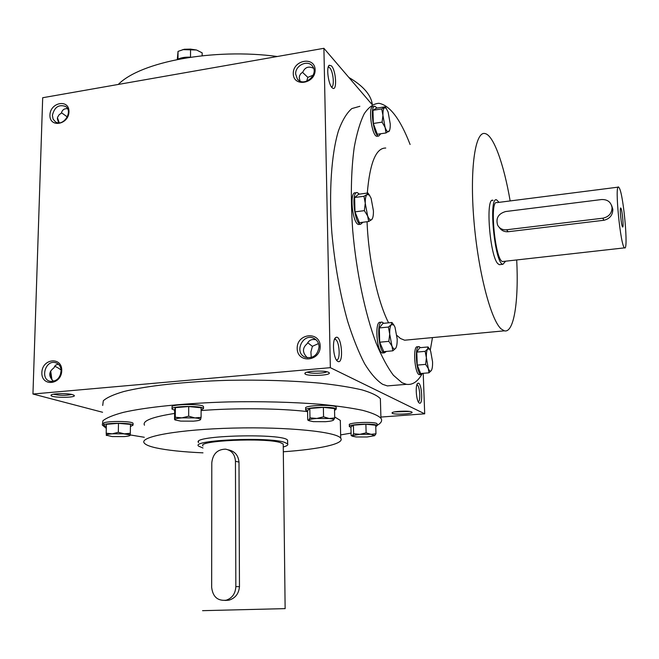 <?xml version="1.0" encoding="UTF-8"?>
<svg xmlns="http://www.w3.org/2000/svg" width="659" height="659" viewBox="0 0 659 659"><rect width="100%" height="100%" fill="white"/><g stroke="black" fill="none" stroke-linecap="round" stroke-linejoin="round"><path stroke-width="0.99" d="M416.85 384.922L416.933 384.914C419.742 384.938 421.035 401.603 418.234 401.718M328.495 372.294C324.59 370.078 304.227 371.116 304.886 373.488C304.491 376.684 333.199 375.581 328.94 372.557L328.495 372.294M307.251 372.129C309.738 373.81 324.417 373.529 326.839 371.758M318.503 343.578L312.399 346.313L310.9 352.021L311.27 357.532M307.687 342.746L312.399 346.313M316.032 339.789C311.913 338.85 308.972 340.135 307.218 343.644C302.176 347.977 302.242 352.697 307.399 357.804M72.564 394.659C67.202 393.003 50.636 393.505 51.007 395.309C50.348 397.978 77.573 397.954 74.072 395.301L72.564 394.659M53.585 394.206C59.64 395.598 65.702 395.68 71.782 394.469M54.532 366.379L54.582 366.388C55.957 366.577 58.149 367.804 61.147 370.07M58.297 364.106L55.488 365.251L53.873 367.895C48.511 372.005 48.387 376.437 53.486 381.174L53.536 381.281M67.325 116.948L61.452 112.722M58.709 122.813L57.374 118.645L57.597 117.236L59.112 114.748L61.336 113.167C62.267 109.839 64.335 108.364 67.539 108.751M306.723 81.23L307.827 77.358L302.44 72.276M300.084 81.106L299.244 77.811L299.532 75.843L300.759 73.693L302.852 72.045C305.076 67.169 308.659 65.925 313.602 68.305M307.827 77.358L313.157 75.2M371.923 104.386L323.907 48.313L42.687 97.73L32.95 394.016L102.573 412.262M323.907 48.313L330.34 367.673L424.701 413.819L423.218 373.307M424.701 413.819L380.902 417.065M411.644 411.957C409 410.409 391.471 411.315 392.064 412.962C391.759 415.071 414.799 414.074 411.875 412.097L411.644 411.957M102.713 405.466L103.306 400.779C106.758 397.599 113.562 394.519 123.727 391.545C146.685 385.779 185.517 381.512 228.681 380.301C261.911 379.716 292.349 380.671 320.002 383.159C336.84 385.029 350.852 387.278 362.055 389.906C371.404 392.69 377.508 395.614 380.367 398.679L380.49 402.929M330.34 367.673L32.95 394.016M61.757 370.704C62.218 356.362 42.176 358.364 41.855 372.59C41.262 386.891 61.435 385.087 61.757 370.704M49.936 115.061C50.224 102.112 69.393 98.759 68.964 111.816C68.676 124.889 49.4 128.085 49.936 115.061M320.208 346.23C319.994 330.867 296.814 333.182 297.184 348.413C297.234 363.727 320.579 361.643 320.208 346.23M293.263 73.627C292.925 59.87 314.936 56.015 315.126 69.903C315.463 83.808 293.304 87.482 293.263 73.627M50.438 371.478L51.493 379.23M58.544 122.558L57.374 118.735M419.371 403.086L419.124 402.921C416.15 401.002 415.071 384.321 417.847 383.316C421.595 380.918 423.49 405.417 419.371 403.086M337.861 361.437L337.392 361.124C333.207 358.257 331.947 339.187 335.818 337.523C341.551 333.849 344.204 364.847 337.861 361.437M331.502 65.908L329.269 65.225C325.9 67.061 328.594 85.794 332.531 88.042C337.219 91.914 336.222 70.801 331.502 65.908M359.863 106.297L351.824 108.578C346.766 112.928 342.309 120.325 338.462 130.77C331.411 154.041 328.8 191.505 331.864 232.957C334.805 264.836 340.077 294.334 347.697 321.444C352.977 338.092 358.62 352.203 364.641 363.768C370.729 373.645 376.734 380.498 382.657 384.321L387.352 385.902L393.061 385.433M202.98 452.84C182.65 451.934 166.867 450.245 155.615 447.782C149.313 446.349 145.515 444.751 144.23 443.005C138.876 436.645 178.993 429.363 233.385 428.078C287.719 426.711 336.815 431.81 340.711 438.202C345.11 443.705 319.549 449.257 283.321 451.769M198.524 441.472L198.524 442.519C190.517 435.311 285.067 433.004 287.621 440.336L287.629 441.415M144.461 425.203C142.146 420.887 152.196 416.958 174.594 413.44M201.11 410.557C235.757 407.806 279.778 408.3 307.596 411.603M334.69 416.974L340.324 420.417L340.382 423.086M106.288 428.325L102.31 425.039L102.903 420.788C106.363 417.897 113.183 415.088 123.381 412.361C146.422 407.073 185.393 403.11 228.722 401.908C262.076 401.298 292.637 402.097 320.389 404.288C337.284 405.944 351.346 407.954 362.574 410.318C371.956 412.822 378.077 415.458 380.935 418.234C382.541 420.64 381.281 423.004 377.162 425.327M351.082 433.111L340.637 434.907M144.305 437.279L123.118 433.754M118.282 84.451C140.556 61.691 213.846 47.909 277.315 56.501M348.883 77.474C361.807 85.06 369.444 93.133 371.783 101.7L372.327 104.32M516.705 259.959C518.831 301.138 513.971 333.446 504.349 330.826L501.235 328.989C490.864 320.225 478.03 271.17 473.879 220.007C469.628 168.786 475.23 131.001 484.958 133.546C493.509 134.971 503.847 164.165 510.157 200.937M408.316 339.863L404.651 340.209L400.524 338.528L396.916 335.439M388.588 322.828C377.656 301.624 368.488 259.531 367.055 221.721M367.294 193.071C369.864 162.839 376.017 147.822 385.762 148.036M499.061 202.354L496.606 199.858C488.13 196.184 494.827 264.275 502.941 264.284L499.308 264.687L497.907 263.724C489.818 256.359 485.23 196.703 492.973 200.328L492.125 200.435M421.785 374.46C417.452 381.858 412.345 385.153 406.471 384.329L401.982 382.722L393.415 375.276C387.55 367.458 381.792 356.741 376.149 343.133C365.127 313.783 356.354 272.2 352.705 230.345C350.489 198.565 351 170.887 354.237 147.311C356.816 133.209 360.16 121.989 364.279 113.661C368.735 107.129 373.587 103.669 378.843 103.29C389.815 105.251 400.235 118.982 410.104 144.486M432.469 337.589L430.261 350.209M295.66 74.055C295.1 65.29 308.066 59.31 312.564 66.304C319.294 74.788 303.568 87.762 297.316 78.932L295.66 74.055M319.071 346.766C318.865 342.919 317.185 340.135 314.022 338.413C303 332.433 293.486 352.754 305.241 357.211C313.099 358.784 317.712 355.3 319.071 346.766M52.382 115.416C54.359 107.17 58.742 104.171 65.529 106.437C73.586 111.462 63.075 127.376 55.389 121.8L53.115 119.147L52.382 115.416M61.172 371.157C61.048 366.593 59.096 363.752 55.323 362.615C45.043 359.839 39.886 379.79 50.496 381.363C56.55 381.495 60.109 378.093 61.172 371.157M59.228 122.805L57.465 117.78M50.694 371.017L51.946 379.765M61.163 370.416L60.307 375.152M331.419 86.823C334.723 87.441 333.38 71.518 329.821 67.902L328.577 67.127M334.434 339.509L335.077 339.41C339.467 339.574 340.901 360.959 336.444 359.855L336.321 359.83M394.519 411.9L409.536 411.447M621.248 221.539L620.424 213.681M601.527 199.545L505.634 211.539C498.303 213.697 495.634 218.244 497.644 225.172C499.538 228.541 502.529 230.073 506.598 229.777L602.845 218.195C608.809 216.902 611.881 213.368 612.054 207.61C611.025 202.041 607.516 199.356 601.527 199.545M502.941 264.284L505.626 261.203M611.651 205.567L612.837 209.298C612.738 215.18 609.756 218.837 603.883 220.271L602.845 218.195M499.283 227.413C501.375 230.543 504.324 231.984 508.13 231.737L603.883 220.271M618.233 187.131L496.902 202.626C489.159 199.29 495.271 261.499 502.693 261.524L503.476 261.442M619.559 188.474L618.644 187.082C614.303 183.161 620.621 247.413 624.617 247.85C628.455 251.071 623.867 197.601 619.559 188.474M621.033 208.401L620.77 208.013C619.411 206.811 621.379 226.836 622.64 226.993C623.842 228.039 622.376 211.069 621.033 208.401M372.524 218.31L371.717 219.604L368.686 221.515L367.631 215.963C369.065 219.389 370.424 220.6 371.717 219.604L371.94 219.365C373.01 217.874 373.505 215.015 373.422 210.773L371.116 198.301L369.361 195.089L367.038 194.471C365.786 195.698 365.193 198.639 365.259 203.293L367.631 215.963L364.353 210.649L365.259 203.293L363.966 196.258L367.038 194.471L367.895 192.996L369.773 195.632M367.895 192.996L358.653 194.24L354.633 197.511L354.995 211.86L359.394 222.693L368.686 221.515M356.568 192.683L355.39 192.84C349.048 191.299 352.598 224.587 358.76 224.48L359.476 224.389M359.369 194.141L357.269 192.585C350.95 191.044 354.501 224.348 360.638 224.249L362.928 222.248M354.995 211.86L364.353 210.649M354.633 197.511L363.966 196.258M395.664 348.314L392.846 350.819L391.932 346C393.176 348.809 394.37 349.649 395.499 348.52L395.664 348.314C396.767 346.601 397.27 343.463 397.171 338.907L394.988 327.161L393.744 324.903L391.265 324.656C390.128 326.304 389.609 329.442 389.7 334.088L391.932 346L388.843 341.346L389.7 334.088L388.406 327.053L391.265 324.656L391.957 322.49L394.156 325.488M391.957 322.49L382.937 323.388L379.296 327.943L379.708 342.21L383.777 351.651L392.846 350.819M381.495 322.218L380.334 322.333C374.386 320.612 376.742 352.862 382.582 352.993L383.258 352.927M383.785 323.297L382.162 322.152C376.24 320.431 378.604 352.689 384.419 352.82L386.421 351.412M379.708 342.21L388.843 341.346M379.296 327.943L388.406 327.053M431.398 370.44L428.993 372.821L428.309 368.529C429.297 370.902 430.236 371.66 431.134 370.786L431.398 370.44C432.288 368.809 432.675 365.91 432.551 361.742L430.656 351.115L429.553 349.056L427.576 349.048C426.661 350.621 426.266 353.521 426.381 357.763L428.309 368.529L425.632 364.378L426.381 357.763L425.146 351.338L427.576 349.048L428.021 346.955L429.825 349.427M428.021 346.955L419.734 347.713L416.785 352.095L417.246 365.111L420.673 373.529L428.993 372.821M418.654 346.683L417.468 346.799C412.55 345.275 414.643 374.625 419.47 374.699L419.972 374.658M420.475 347.647L419.149 346.642C414.256 345.118 416.348 374.477 421.159 374.559L422.757 373.348M417.246 365.111L425.632 364.378M416.785 352.095L425.146 351.338M389.444 130.671L386.009 132.961L385.095 127.409C386.388 130.836 387.607 132.237 388.752 131.602L389.09 131.273C389.947 130.037 390.326 127.591 390.235 123.925L388.126 112.055L386.166 108.265L384.477 107.697C383.373 108.554 382.854 111.116 382.937 115.366L385.095 127.409L382.105 122.129L382.937 115.366L381.701 108.941L385.185 106.791L386.372 108.504M385.185 106.791L376.528 108.15L372.961 110.308L373.348 123.472L377.302 134.263L386.009 132.961M374.419 106.371L373.2 106.569C367.697 105.341 371.709 136.594 376.997 136.281L377.549 136.199M377.072 108.068L374.963 106.288C369.477 105.061 373.488 136.331 378.76 136.018L380.77 133.744M373.348 123.472L382.105 122.129M372.961 110.308L381.701 108.941M202.156 55.727L202.165 52.852L196.802 50.133M182.7 49.623L196.382 49.993L190.55 49.112L184.289 49.26L178.037 51.394L177.296 59.483M177.403 59.467C180.673 57.687 185.072 56.929 190.608 57.185M190.509 57.176L190.55 49.112M177.979 59.153L178.037 51.394M201.094 417.361L201.119 407.781L188.713 406.545L188.663 416.191L194.899 417.913L201.094 417.361L200.591 419.519C200.624 418.836 198.73 418.3 194.899 417.913L181.958 417.855C177.666 418.226 175.319 418.762 174.907 419.47L175.245 419.997L180.739 421.109L193.466 421.159C197.692 420.813 200.064 420.285 200.575 419.577M203.516 407.089L203.516 406.595C202.354 403.456 169.281 404.066 172.098 407.18L172.081 408.638M201.11 410.087L203.507 408.531C202.354 405.417 169.264 406.035 172.081 409.115L174.619 410.211M188.713 406.545L175.36 407.633L174.627 409.914L174.553 419.429L175.294 417.246L181.958 417.855L188.663 416.191M175.36 407.633L175.294 417.246M334.714 417.971L334.517 408.588L323.38 407.377L323.561 416.834L329.179 418.514L334.714 417.971L333.668 419.874C333.693 419.289 332.194 418.844 329.179 418.514L316.765 418.457C312.382 418.819 309.746 419.346 308.857 420.038L309.055 420.739L313.322 421.636L325.538 421.686C329.854 421.34 332.498 420.829 333.479 420.137M336.214 407.641L336.205 407.155C334.937 404.132 302.843 405.293 305.71 408.25L305.735 409.676M334.558 410.442L336.247 409.058C334.978 406.059 302.868 407.221 305.743 410.153L307.588 411.01M323.38 407.377L309.804 408.44L307.58 410.672L307.728 419.989L308.857 420.038L309.961 417.855L316.765 418.457L323.561 416.834M309.804 408.44L309.961 417.855M375.968 433.779L375.729 425.22L365.893 424.239L366.116 432.856L371.083 434.33L375.968 433.779L374.642 435.673L371.083 434.33L359.88 434.314L352.392 435.64L352.45 436.242L356.091 436.958L367.137 436.983L374.642 435.673M377.129 424.198L377.121 423.828C376.108 421.332 346.906 422.46 349.369 424.898L349.402 426.266M375.77 426.661L377.17 425.566C376.157 423.086 346.947 424.215 349.41 426.628L350.942 427.312M365.893 424.239L353.405 425.146L350.942 427.007L351.14 435.508L352.392 435.64L353.611 433.729L359.88 434.314L366.116 432.856M353.405 425.146L353.611 433.729M130.317 433.268L130.457 424.38L118.48 423.35L118.323 432.304L124.32 433.836L130.317 433.268L130.194 435.237C130.111 434.635 128.159 434.174 124.32 433.836L112.228 433.811C108.348 434.133 106.338 434.594 106.198 435.195L112.195 436.571L124.106 436.596C127.846 436.299 129.872 435.854 130.185 435.269L130.136 435.377M133.069 423.721L133.077 423.35C132.245 420.673 101.329 420.961 103.71 423.63L103.677 425.063M130.424 426.505L133.052 425.146C132.212 422.493 101.288 422.79 103.669 425.426L106.33 426.455M118.48 423.35L106.371 424.297L106.198 433.21L112.228 433.811L118.323 432.304M106.461 435.525L106.198 433.21M235.84 586.617L235.452 461.267C234.95 454.422 231.663 450.385 225.576 449.15C217.429 449.323 212.832 453.878 211.794 462.799L211.663 587.342C212.775 596.766 217.585 601.057 226.119 600.225C232.174 598.191 235.42 593.652 235.84 586.617L239.464 586.658L238.995 462.107C238.294 455.245 234.736 451.16 228.327 449.842M285.133 608.628L202.577 610.671M283.238 444.982L283.23 444.042L280.38 442.626C265.643 437.494 196.349 440.583 202.997 446.003M225.016 600.448L228.945 600.184C235.337 598.183 238.838 593.668 239.464 586.658M283.263 446.975C286.92 445.978 288.387 444.957 287.662 443.894L284.548 442.337C268.337 436.612 191.052 440.047 198.507 446.069L202.997 448.013M508.13 231.737L506.598 229.777M235.452 461.267L238.995 462.107M305.669 372.689L304.886 373.488M51.616 394.757L51.007 395.309M340.324 420.417L340.711 438.202M380.367 398.679L380.935 418.234M404.651 340.209L504.349 330.826M387.352 385.902L406.471 384.329M298.346 80.003L297.316 78.932M314.022 338.413L314.483 338.66M55.323 362.615L56.402 362.952M328.347 66.674L329.269 65.225M334.533 339.253L335.818 337.523M417.114 384.238L417.847 383.316M334.541 339.467L335.077 339.41M371.783 101.7L371.857 104.303M392.5 412.509L392.064 412.962M612.054 207.61L612.837 209.298M624.617 247.85L502.693 261.524M360.638 224.249L358.76 224.48M369.361 195.089L368.595 193.903M384.419 352.82L382.582 352.993M393.744 324.903L393.324 324.22M421.159 374.559L419.47 374.699M429.553 349.056L429.116 348.339M378.76 136.018L376.997 136.281M386.166 108.265L385.194 106.84M203.507 408.531L203.516 406.595M175.245 419.997L174.726 419.717M336.247 409.058L336.205 407.155M309.055 420.739L308.05 420.203M377.17 425.566L377.121 423.828M352.45 436.242L351.461 435.714M133.052 425.146L133.077 423.35M285.133 608.652L283.23 444.042M228.945 600.184L226.119 600.225M287.662 443.894L287.621 440.336"/></g></svg>
